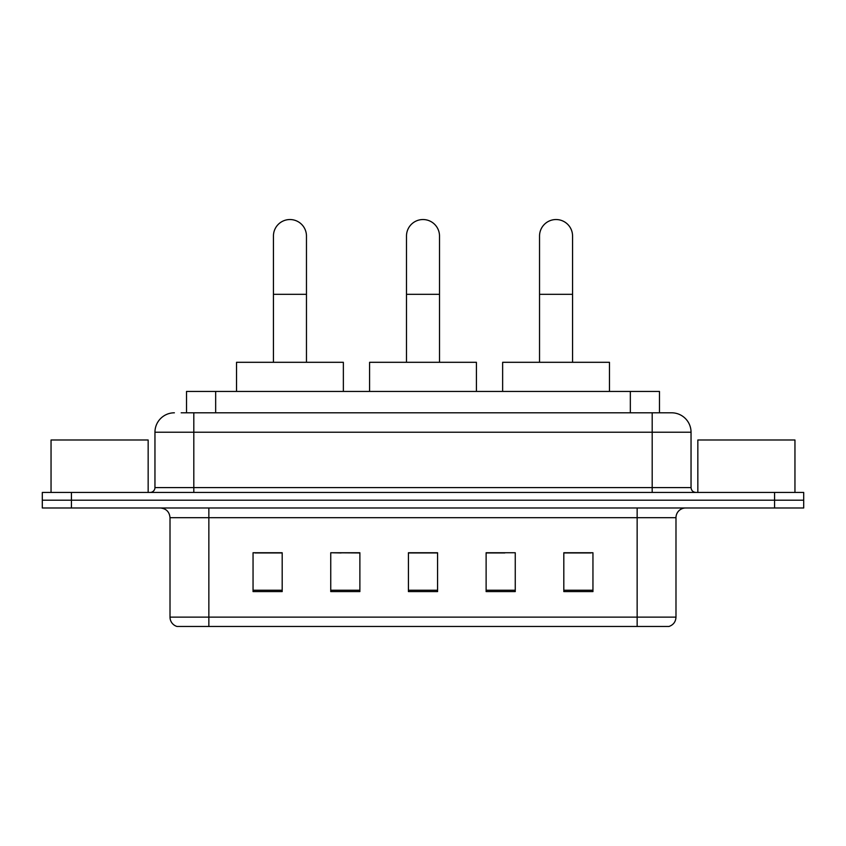 <?xml version="1.0" encoding="UTF-8"?>
<svg xmlns="http://www.w3.org/2000/svg" width="846" height="846" viewBox="0 0 846 846"><rect width="100%" height="100%" fill="white"/><g stroke="black" fill="none" stroke-linecap="round" stroke-linejoin="round"><path stroke-width="1.27" d="M341.15 552.946L330.744 552.745L330.744 591.597L359.878 591.597L359.878 552.745L330.744 552.745L359.878 552.946M186.532 412.806L186.532 391.434L659.468 391.434L659.468 412.806M181.626 412.806L664.819 412.806M181.181 412.806L193.808 412.806L193.808 432.221L154.955 432.221L154.955 487.582A4.854 4.854 0 0 1 150.102 492.435M174.382 412.806A19.426 19.426 0 0 0 154.955 432.221M671.618 412.806A19.426 19.426 0 0 1 691.045 432.221L652.192 432.221L652.192 412.806L671.322 412.806M691.045 432.221L691.045 487.582C691.33 490.532 692.948 492.15 695.898 492.435M71.434 492.435L42.3 492.435L42.3 500.208L71.434 500.208L42.3 500.208L42.3 507.981L71.434 507.981L71.434 500.208L774.566 500.208L71.434 500.208L71.434 492.435L774.566 492.435L774.566 500.208L803.7 500.208L774.566 500.208L774.566 507.981L71.434 507.981M774.566 507.981L803.7 507.981L803.7 492.435L774.566 492.435M675.986 617.136C675.721 621.789 673.395 624.898 668.996 626.463L637.144 626.463L637.144 617.136L675.986 617.136L675.986 517.689A9.708 9.708 0 0 1 685.704 507.981M637.144 626.463L177.004 626.463A9.708 9.708 0 0 1 170.014 617.136L170.014 517.689C169.433 511.788 166.197 508.552 160.296 507.981M592.951 591.597L592.951 552.745L563.817 552.745L563.817 591.597L592.951 591.597M515.256 591.597L515.256 552.745L486.122 552.745L486.122 591.597L515.256 591.597M282.183 591.597L282.183 552.745L253.049 552.745L253.049 591.597L282.183 591.597M437.572 591.597L437.572 552.745L408.428 552.745L408.428 591.597L437.572 591.597M170.014 617.136L208.856 617.136L208.856 626.463L195.722 626.463M619.674 626.463L226.326 626.463M563.817 552.946L591.016 552.946M254.984 552.946L282.183 552.946M486.122 552.946L504.851 552.946M437.572 552.946L408.428 552.946M148.156 492.435L148.156 439.994L51.046 439.994L51.046 492.435M406.492 362.3L406.492 236.045A16.508 16.508 0 0 1 423 219.537A16.508 16.508 0 0 1 439.508 236.045A16.508 16.508 0 0 0 423 219.537M439.508 362.3L439.508 236.045M476.414 391.434L476.414 362.3L369.586 362.3L369.586 391.434M273.438 362.3L273.438 236.045A16.508 16.508 0 0 1 289.945 219.537A16.508 16.508 0 0 1 306.464 236.045A16.508 16.508 0 0 0 289.945 219.537M306.464 362.3L306.464 236.045M343.36 391.434L343.36 362.3L236.531 362.3L236.531 391.434M539.537 362.3L539.537 236.045A16.508 16.508 0 0 1 556.055 219.537A16.508 16.508 0 0 1 572.562 236.045A16.508 16.508 0 0 0 556.055 219.537M572.562 362.3L572.562 236.045M609.469 391.434L609.469 362.3L502.64 362.3L502.64 391.434M794.954 492.435L794.954 439.994L697.844 439.994L697.844 492.435M215.667 412.806L215.667 391.434M630.333 412.806L630.333 391.434M193.808 492.435L193.808 487.582L691.045 487.582M154.955 487.582L193.808 487.582L193.808 432.221L652.192 432.221L652.192 492.435M637.144 507.981L637.144 517.689L170.014 517.689M675.986 517.689L637.144 517.689L637.144 617.136L208.856 617.136L208.856 507.981M437.572 590.244L408.428 590.244M359.878 590.244L330.744 590.244M282.183 590.244L253.049 590.244M515.256 590.244L486.122 590.244M592.951 590.244L563.817 590.244M406.492 294.323L439.508 294.323M273.438 294.323L306.464 294.323M539.537 294.323L572.562 294.323"/></g></svg>

